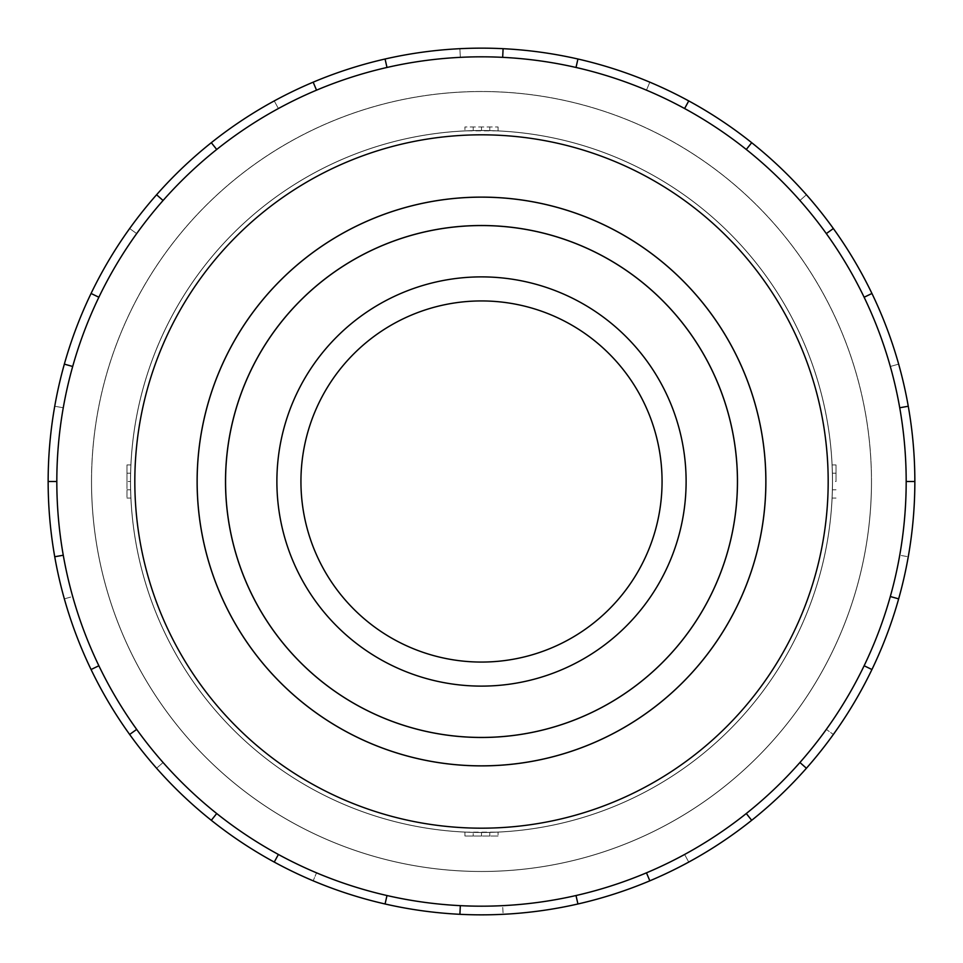 <?xml version="1.0" encoding="UTF-8"?>
<svg xmlns="http://www.w3.org/2000/svg" width="963" height="963" viewBox="0 0 963 963"><rect width="100%" height="100%" fill="white"/><g stroke="black" fill="none" stroke-linecap="round" stroke-linejoin="round"><path stroke-width="0.72" stroke-dasharray="4.82 3.61" d="M91.557 481.5A389.943 389.943 0 0 0 481.5 871.443A389.943 389.943 0 0 0 871.443 481.5A389.943 389.943 0 0 1 481.5 871.443A389.943 389.943 0 0 1 91.557 481.5A389.943 389.943 0 0 1 481.5 91.557A389.943 389.943 0 0 1 871.443 481.5A389.943 389.943 0 0 0 481.5 91.557A389.943 389.943 0 0 0 91.557 481.5A389.943 389.943 0 0 0 481.5 871.443A389.943 389.943 0 0 0 871.443 481.5A389.943 389.943 0 0 0 481.5 91.557A389.943 389.943 0 0 0 91.557 481.5A389.943 389.943 0 0 1 481.5 91.557A389.943 389.943 0 0 1 871.443 481.5A389.943 389.943 0 0 1 481.5 871.443A389.943 389.943 0 0 1 91.557 481.5M126.972 481.5L126.972 464.936L126.972 498.064L126.972 481.5L130.487 481.5A351.014 351.014 0 0 0 481.5 832.514A351.014 351.014 0 0 0 832.514 481.5A351.014 351.014 0 0 1 832.128 498.064L832.514 481.5A351.014 351.014 0 0 1 481.5 832.514A351.014 351.014 0 0 1 130.487 481.5L130.872 498.064A351.014 351.014 0 0 1 481.5 130.487A351.014 351.014 0 0 1 832.514 481.5A351.014 351.014 0 0 0 481.5 130.487A351.014 351.014 0 0 0 130.487 481.5A351.014 351.014 0 0 1 481.5 130.487A351.014 351.014 0 0 1 832.514 481.5A351.014 351.014 0 0 0 481.5 130.487A351.014 351.014 0 0 0 130.487 481.5A351.014 351.014 0 0 0 481.5 832.514A351.014 351.014 0 0 0 832.514 481.5A351.014 351.014 0 0 1 481.5 832.514A351.014 351.014 0 0 1 130.487 481.5A351.014 351.014 0 0 0 481.5 832.514A351.014 351.014 0 0 0 832.514 481.5A351.014 351.014 0 0 1 481.5 832.514A351.014 351.014 0 0 1 130.872 464.936L130.487 481.5A351.014 351.014 0 0 1 481.5 130.487A351.014 351.014 0 0 1 832.514 481.5L836.028 481.5L836.028 464.936L836.028 481.5M473.218 832.417A351.014 351.014 0 0 1 464.936 832.128L498.064 832.128A351.014 351.014 0 0 1 473.218 832.417L473.218 836.028L473.218 832.417M197.186 481.5A284.314 284.314 0 0 1 481.5 197.186A284.314 284.314 0 0 1 765.814 481.5A284.314 284.314 0 0 0 481.5 197.186A284.314 284.314 0 0 0 197.186 481.5A284.35 284.35 0 0 1 481.5 197.15A284.35 284.35 0 0 1 765.85 481.5A284.35 284.35 0 0 0 481.5 197.15A284.35 284.35 0 0 0 197.15 481.5A284.314 284.314 0 0 0 481.5 765.814A284.314 284.314 0 0 0 765.814 481.5A284.314 284.314 0 0 1 481.5 765.814A284.314 284.314 0 0 1 197.186 481.5A284.35 284.35 0 0 1 481.5 197.15A284.35 284.35 0 0 1 765.85 481.5A284.35 284.35 0 0 1 481.5 765.85A284.35 284.35 0 0 1 197.15 481.5A284.314 284.314 0 0 1 481.5 197.186A284.314 284.314 0 0 1 765.814 481.5A284.314 284.314 0 0 0 481.5 197.186A284.314 284.314 0 0 0 197.186 481.5A284.35 284.35 0 0 0 481.5 765.85A284.35 284.35 0 0 0 765.85 481.5A284.35 284.35 0 0 1 481.5 765.85A284.35 284.35 0 0 1 197.15 481.5A284.314 284.314 0 0 0 481.5 765.814A284.314 284.314 0 0 0 765.814 481.5A284.314 284.314 0 0 1 481.5 765.814A284.314 284.314 0 0 1 197.186 481.5M832.441 481.5A350.941 350.941 0 0 0 481.5 130.559A350.941 350.941 0 0 0 130.559 481.5A350.941 350.941 0 0 1 481.5 130.559A350.941 350.941 0 0 1 832.441 481.5A350.941 350.941 0 0 1 481.5 832.441A350.941 350.941 0 0 1 130.559 481.5A350.941 350.941 0 0 0 481.5 832.441A350.941 350.941 0 0 0 832.441 481.5A350.941 350.941 0 0 0 481.5 130.559A350.941 350.941 0 0 0 130.559 481.5A350.941 350.941 0 0 1 481.5 130.559A350.941 350.941 0 0 1 832.441 481.5A350.941 350.941 0 0 1 481.5 832.441A350.941 350.941 0 0 1 130.559 481.5A350.941 350.941 0 0 0 481.5 832.441A350.941 350.941 0 0 0 832.441 481.5M300.938 481.5A180.563 180.563 0 0 1 481.5 300.938A180.563 180.563 0 0 1 662.062 481.5A180.563 180.563 0 0 0 481.5 300.938A180.563 180.563 0 0 0 300.938 481.5A180.563 180.563 0 0 1 481.5 300.938A180.563 180.563 0 0 1 662.062 481.5A180.563 180.563 0 0 1 481.5 662.062A180.563 180.563 0 0 1 300.938 481.5A180.563 180.563 0 0 0 481.5 662.062A180.563 180.563 0 0 0 662.062 481.5A180.563 180.563 0 0 1 481.5 662.062A180.563 180.563 0 0 1 300.938 481.5M225.559 481.5A255.941 255.941 0 0 1 481.5 225.559A255.941 255.941 0 0 1 737.441 481.5A255.941 255.941 0 0 0 481.5 225.559A255.941 255.941 0 0 0 225.559 481.5A255.941 255.941 0 0 1 481.5 225.559A255.941 255.941 0 0 1 737.441 481.5A255.941 255.941 0 0 1 481.5 737.441A255.941 255.941 0 0 1 225.559 481.5A255.941 255.941 0 0 0 481.5 737.441A255.941 255.941 0 0 0 737.441 481.5A255.941 255.941 0 0 1 481.5 737.441A255.941 255.941 0 0 1 225.559 481.5M737.477 481.5A255.989 255.989 0 0 0 481.5 225.511A255.989 255.989 0 0 0 225.511 481.5A255.989 255.989 0 0 1 481.5 225.511A255.989 255.989 0 0 1 737.477 481.5A255.989 255.989 0 0 0 481.5 225.511A255.989 255.989 0 0 0 225.511 481.5A255.989 255.989 0 0 0 481.5 737.477A255.989 255.989 0 0 0 737.477 481.5A255.989 255.989 0 0 1 481.5 737.477A255.989 255.989 0 0 1 225.511 481.5A255.989 255.989 0 0 0 481.5 737.477A255.989 255.989 0 0 0 737.477 481.5M686.113 481.5A204.613 204.613 0 0 1 481.5 686.113A204.613 204.613 0 0 1 276.887 481.5A204.613 204.613 0 0 0 481.5 686.113A204.613 204.613 0 0 0 686.113 481.5A204.613 204.613 0 0 0 481.5 276.887A204.613 204.613 0 0 0 276.887 481.5A204.613 204.613 0 0 0 481.5 686.113A204.613 204.613 0 0 0 686.113 481.5A204.613 204.613 0 0 0 481.5 276.887A204.613 204.613 0 0 0 276.887 481.5A204.613 204.613 0 0 1 481.5 276.887A204.613 204.613 0 0 1 686.113 481.5M197.114 481.5A284.386 284.386 0 0 1 481.5 197.114A284.386 284.386 0 0 1 765.886 481.5A284.386 284.386 0 0 0 481.5 197.114A284.386 284.386 0 0 0 197.114 481.5A284.386 284.386 0 0 1 481.5 197.114A284.386 284.386 0 0 1 765.886 481.5A284.386 284.386 0 0 1 481.5 765.886A284.386 284.386 0 0 1 197.114 481.5A284.386 284.386 0 0 0 481.5 765.886A284.386 284.386 0 0 0 765.886 481.5A284.386 284.386 0 0 1 481.5 765.886A284.386 284.386 0 0 1 197.114 481.5M899.731 407.758A424.683 424.683 0 0 0 864.124 297.242L871.936 293.474L864.124 297.242A424.683 424.683 0 0 0 746.289 149.47L751.694 142.693L746.289 149.47A424.683 424.683 0 0 0 576.006 67.47L577.932 59.02L576.006 67.47A424.683 424.683 0 0 0 386.994 67.47L385.068 59.02L386.994 67.47A424.683 424.683 0 0 0 216.711 149.47L211.306 142.693L216.711 149.47A424.683 424.683 0 0 0 98.876 297.242L91.064 293.474L98.876 297.242A424.683 424.683 0 0 0 56.817 481.5L48.15 481.5A433.35 433.35 0 0 0 481.5 914.85A433.35 433.35 0 0 0 914.85 481.5A433.35 433.35 0 0 0 481.5 48.15A433.35 433.35 0 0 0 48.15 481.5L56.817 481.5A424.683 424.683 0 0 1 481.5 56.817A424.683 424.683 0 0 1 906.183 481.5L914.85 481.5L906.183 481.5A424.683 424.683 0 0 1 481.5 906.183A424.683 424.683 0 0 1 56.817 481.5A424.683 424.683 0 0 0 72.694 596.518L64.352 598.866A433.35 433.35 0 0 0 914.85 481.5A433.35 433.35 0 0 1 481.5 914.85A433.35 433.35 0 0 1 48.15 481.5A433.35 433.35 0 0 0 64.352 598.866L72.694 596.518A424.683 424.683 0 0 0 163.084 762.503L156.584 768.245L163.084 762.503A424.683 424.683 0 0 0 316.538 872.839L313.168 880.82L316.538 872.839A424.683 424.683 0 0 0 502.674 905.653L503.095 914.308L502.674 905.653A424.683 424.683 0 0 0 684.609 854.47L688.75 862.078L684.609 854.47A424.683 424.683 0 0 0 826.314 729.4L833.356 734.468L826.314 729.4A424.683 424.683 0 0 0 899.731 555.242L908.265 556.746L899.731 555.242A424.683 424.683 0 0 0 899.731 407.758L908.265 406.254M828.18 481.5A346.68 346.68 0 0 1 481.5 828.18A346.68 346.68 0 0 1 134.82 481.5A346.68 346.68 0 0 1 481.5 134.82A346.68 346.68 0 0 1 828.18 481.5M91.485 481.5A390.015 390.015 0 0 1 481.5 91.485A390.015 390.015 0 0 1 871.515 481.5A390.015 390.015 0 0 0 481.5 91.485A390.015 390.015 0 0 0 91.485 481.5A390.015 390.015 0 0 1 481.5 91.485A390.015 390.015 0 0 1 871.515 481.5A390.015 390.015 0 0 0 481.5 91.485A390.015 390.015 0 0 0 91.485 481.5A390.015 390.015 0 0 0 481.5 871.515A390.015 390.015 0 0 0 871.515 481.5A390.015 390.015 0 0 1 481.5 871.515A390.015 390.015 0 0 1 91.485 481.5A390.015 390.015 0 0 0 481.5 871.515A390.015 390.015 0 0 0 871.515 481.5A390.015 390.015 0 0 1 481.5 871.515A390.015 390.015 0 0 1 91.485 481.5M72.694 366.482L64.352 364.134M163.084 200.497L156.584 194.755M316.538 90.161L313.168 82.18M502.674 57.347L503.095 48.692M684.609 108.53L688.75 100.922M826.314 233.6L833.356 228.532M890.306 596.518A424.683 424.683 0 0 0 98.876 297.242A424.683 424.683 0 0 0 98.876 665.758L91.064 669.526L98.876 665.758A424.683 424.683 0 0 0 216.711 813.53L211.306 820.307L216.711 813.53A424.683 424.683 0 0 0 386.994 895.53L385.068 903.98L386.994 895.53A424.683 424.683 0 0 0 576.006 895.53L577.932 903.98L576.006 895.53A424.683 424.683 0 0 0 746.289 813.53L751.694 820.307L746.289 813.53A424.683 424.683 0 0 0 864.124 665.758L871.936 669.526L864.124 665.758A424.683 424.683 0 0 0 890.306 596.518L898.648 598.866M799.916 762.503L806.416 768.245M646.462 872.839L649.832 880.82M460.326 905.653L459.905 914.308M278.391 854.47L274.25 862.078M136.686 729.4L129.644 734.468M63.269 555.242L54.735 556.746M98.876 665.758L91.064 669.526M216.711 813.53L211.306 820.307M386.994 895.53L385.068 903.98M576.006 895.53L577.932 903.98M746.289 813.53L751.694 820.307M864.124 665.758L871.936 669.526M906.183 481.5L914.85 481.5A433.35 433.35 0 0 0 91.064 293.474A433.35 433.35 0 0 0 48.15 481.5A433.35 433.35 0 0 1 481.5 48.15A433.35 433.35 0 0 1 914.85 481.5M890.306 366.482L898.648 364.134L890.306 366.482M864.124 297.242L871.936 293.474M799.916 200.497L806.416 194.755L799.916 200.497M746.289 149.47L751.694 142.693M646.462 90.161L649.832 82.18L646.462 90.161M576.006 67.47L577.932 59.02M460.326 57.347L459.905 48.692L460.326 57.347M386.994 67.47L385.068 59.02M278.391 108.53L274.25 100.922L278.391 108.53M216.711 149.47L211.306 142.693M136.686 233.6L129.644 228.532L136.686 233.6M98.876 297.242L91.064 293.474M63.269 407.758L54.735 406.254L63.269 407.758M56.817 481.5L48.15 481.5M832.417 489.782L836.028 489.782L832.417 489.782M832.128 498.064L836.028 498.064M126.972 498.064L130.872 498.064M126.972 489.782L130.583 489.782L126.972 489.782M832.128 464.936A351.014 351.014 0 0 1 832.514 481.5L832.128 464.936L836.028 464.936M832.417 473.218L836.028 473.218L832.417 473.218M126.972 464.936L130.872 464.936M126.972 473.218L130.583 473.218L126.972 473.218M832.514 481.5A351.014 351.014 0 0 0 481.5 130.487A351.014 351.014 0 0 0 130.487 481.5M464.936 130.872A351.014 351.014 0 0 1 498.064 130.872L464.936 130.872L464.936 126.972L498.064 126.972L464.936 126.972M489.782 130.583L489.782 126.972L489.782 130.583M498.064 130.872L498.064 126.972M498.064 836.028L464.936 836.028L498.064 836.028L498.064 832.128M489.782 836.028L489.782 832.417L489.782 836.028M473.218 130.583L473.218 126.972L473.218 130.583M481.5 130.487L481.5 126.972M481.5 836.028L481.5 832.514M464.936 836.028L464.936 832.128"/><path stroke-width="1.44" d="M300.938 481.5A180.563 180.563 0 0 0 481.5 662.062A180.563 180.563 0 0 0 662.062 481.5A180.563 180.563 0 0 0 481.5 300.938A180.563 180.563 0 0 0 300.938 481.5M225.559 481.5A255.941 255.941 0 0 0 481.5 737.441A255.941 255.941 0 0 0 737.441 481.5A255.941 255.941 0 0 0 481.5 225.559A255.941 255.941 0 0 0 225.559 481.5M197.15 481.5A284.35 284.35 0 0 0 481.5 765.85A284.35 284.35 0 0 0 765.85 481.5A284.35 284.35 0 0 0 481.5 197.15A284.35 284.35 0 0 0 197.15 481.5M737.477 481.5A255.989 255.989 0 0 1 481.5 737.477A255.989 255.989 0 0 1 225.511 481.5A255.989 255.989 0 0 1 481.5 225.511A255.989 255.989 0 0 1 737.477 481.5M276.887 481.5A204.613 204.613 0 0 1 481.5 276.887A204.613 204.613 0 0 1 686.113 481.5A204.613 204.613 0 0 1 481.5 686.113A204.613 204.613 0 0 1 276.887 481.5M197.114 481.5A284.386 284.386 0 0 0 481.5 765.886A284.386 284.386 0 0 0 765.886 481.5A284.386 284.386 0 0 0 481.5 197.114A284.386 284.386 0 0 0 197.114 481.5M906.183 481.5A424.683 424.683 0 0 0 481.5 56.817A424.683 424.683 0 0 0 56.817 481.5A424.683 424.683 0 0 0 481.5 906.183A424.683 424.683 0 0 0 906.183 481.5L914.85 481.5A433.35 433.35 0 0 1 871.936 669.526L864.124 665.758M828.18 481.5A346.68 346.68 0 0 0 481.5 134.82A346.68 346.68 0 0 0 134.82 481.5A346.68 346.68 0 0 0 481.5 828.18A346.68 346.68 0 0 0 828.18 481.5M63.269 555.242L54.735 556.746A433.35 433.35 0 0 1 871.936 293.474A433.35 433.35 0 0 1 914.85 481.5M72.694 366.482L64.352 364.134M91.064 293.474L98.876 297.242M48.15 481.5L56.817 481.5M163.084 200.497L156.584 194.755M211.306 142.693L216.711 149.47M316.538 90.161L313.168 82.18M385.068 59.02L386.994 67.47M502.674 57.347L503.095 48.692M577.932 59.02L576.006 67.47M684.609 108.53L688.75 100.922M751.694 142.693L746.289 149.47M826.314 233.6L833.356 228.532M871.936 293.474L864.124 297.242M899.731 407.758L908.265 406.254M890.306 596.518L898.648 598.866M799.916 762.503L806.416 768.245A433.35 433.35 0 0 1 751.694 820.307L746.289 813.53M871.936 669.526A433.35 433.35 0 0 1 806.416 768.245M646.462 872.839L649.832 880.82A433.35 433.35 0 0 1 577.932 903.98L576.006 895.53M751.694 820.307A433.35 433.35 0 0 1 649.832 880.82M460.326 905.653L459.905 914.308A433.35 433.35 0 0 1 385.068 903.98L386.994 895.53M577.932 903.98A433.35 433.35 0 0 1 459.905 914.308M278.391 854.47L274.25 862.078A433.35 433.35 0 0 1 211.306 820.307L216.711 813.53M385.068 903.98A433.35 433.35 0 0 1 274.25 862.078M136.686 729.4L129.644 734.468A433.35 433.35 0 0 1 91.064 669.526L98.876 665.758M211.306 820.307A433.35 433.35 0 0 1 129.644 734.468M91.064 669.526A433.35 433.35 0 0 1 54.735 556.746"/></g></svg>
